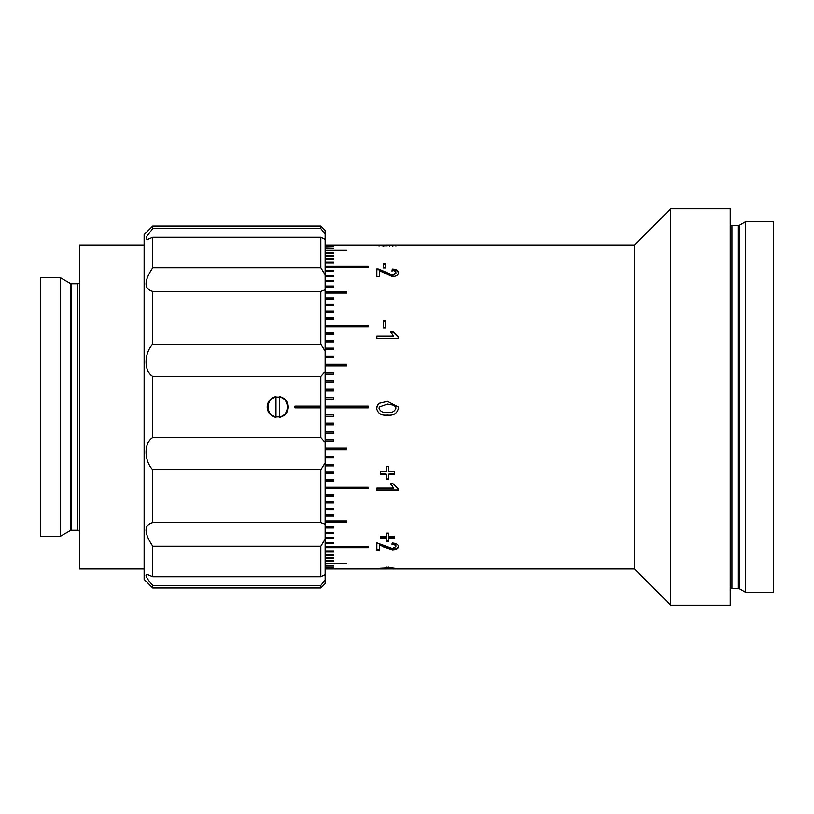 <?xml version="1.0" encoding="UTF-8"?>
<svg xmlns="http://www.w3.org/2000/svg" width="814" height="814" viewBox="0 0 814 814"><rect width="100%" height="100%" fill="white"/><g stroke="black" fill="none" stroke-linecap="round" stroke-linejoin="round"><path stroke-width="1.22" d="M388.716 568.172L389.54 568.131M386.223 568.172L387.352 568.162L387.352 569.017L397.934 569.037L395.899 569.017L395.899 568.152M387.189 568.141L386.223 568.121M382.631 245.055L379.039 245.411L383.343 245.777L398.382 245.39L383.313 246.082L376.556 245.401L382.631 245.055L382.631 245.909M383.191 263.96L385.673 263.96L385.673 267.898L383.191 267.898L383.191 263.96M398.382 272.792C398.28 275.061 396.296 276.333 392.429 276.618L379.599 270.787L379.599 276.78L376.831 276.78L376.831 268.895L378.754 269.047L392.409 275L395.899 272.761C395.818 271.347 394.525 270.594 392.033 270.513L392.307 269.047C396.296 269.302 398.321 270.553 398.382 272.792M383.191 320.919L385.673 320.919L385.673 327.818L383.191 327.818L383.191 320.919M376.831 338.634L376.831 336.131L393.62 336.131L390.445 331.695L392.999 331.695L398.382 337.027L398.382 338.634L376.831 338.634L376.831 336.518L393.62 336.131M376.648 407L378.632 403.449L387.464 401.373L398.29 407L398.382 408.241C397.12 413.502 393.477 415.801 387.464 415.15C381.42 415.791 377.777 413.492 376.556 408.241L378.632 403.429L387.464 401.343L398.29 407M388.716 474.114L388.716 479.354L386.223 479.354L386.223 474.114L380.423 474.114L380.423 471.845L386.223 471.845L386.223 466.483L388.716 466.483L388.716 471.845L394.515 471.845L394.515 474.114L388.716 474.114L394.515 473.758L394.515 471.845M376.831 490.486L376.831 488.105L393.62 488.105L390.445 483.76L392.999 483.76L398.382 488.96L398.382 490.486L376.831 490.486M388.716 538.196L388.716 541.514L386.223 541.514L386.223 538.196L380.423 538.196L380.423 536.721L386.223 536.721L386.223 533.17L388.716 533.17L388.716 536.721L394.515 536.721L394.515 538.196L388.716 538.196L388.716 537.505L394.515 537.505L394.515 536.721M398.382 546.662C398.28 548.646 396.296 549.725 392.429 549.908L383.598 546.998L379.599 544.79L379.599 550.04L376.831 550.04L376.831 542.887L392.409 548.585L395.899 546.632C395.818 545.329 394.525 544.617 392.033 544.515L392.307 543.04C396.296 543.355 398.321 544.566 398.382 546.662M388.716 568.04L388.716 568.579L380.423 568.04L386.223 567.755L386.223 566.92L394.515 568.04L388.716 568.04L388.716 566.92M397.934 569.037L634.533 569.037L634.533 244.963L385.673 244.963M385.673 244.994L325.122 244.973M325.122 245.146L333.74 245.146L325.122 245.238M325.122 245.767L333.74 245.767L325.122 245.95M325.122 246.825L333.74 246.825L325.122 247.1M325.122 248.331L333.74 248.331L325.122 248.687M325.122 250.264L346.672 250.264L325.122 250.712M325.122 252.635L333.74 252.635L333.74 253.164L325.122 253.164M325.122 255.423L333.74 255.423L333.74 256.044L325.122 256.044M325.122 258.628L333.74 258.628L333.74 259.33L325.122 259.33M325.122 262.24L333.74 262.24L333.74 263.024L325.122 263.024L333.74 263.003M325.122 266.249L368.213 266.249L368.213 267.104L325.122 267.104M325.122 270.635L333.74 270.635L333.74 271.581L325.122 271.581M325.122 275.407L333.74 275.407L333.74 276.424L325.122 276.424M325.122 280.535L333.74 280.535L333.74 281.624L325.122 281.624M325.122 286.009L333.74 286.009L333.74 287.159L325.122 287.159M325.122 291.819L346.672 291.819L346.672 293.04L325.122 293.04M325.122 297.934L333.74 297.934L333.74 299.216L325.122 299.216M325.122 304.365L333.74 304.365L333.74 305.698L325.122 305.698M325.122 311.06L333.74 311.06L333.74 312.454L325.122 312.454M325.122 318.03L333.74 318.03L333.74 319.475L325.122 319.475M325.122 325.234L368.213 325.234L368.213 326.729L325.122 326.729M325.122 332.672L333.74 332.672L333.74 334.208L325.122 334.208M325.122 340.313L333.74 340.313L333.74 341.88L325.122 341.88M325.122 348.127L333.74 348.127L333.74 349.735L325.122 349.735M325.122 356.115L333.74 356.115L333.74 357.753L325.122 357.753M325.122 364.234L346.672 364.234L346.672 365.893L325.122 365.893M325.122 372.466L333.74 372.466L333.74 374.155L325.122 374.155M325.122 380.799L333.74 380.799L333.74 382.509L325.122 382.509M325.122 389.204L333.74 389.204L333.74 390.923L325.122 390.923M325.122 397.659L333.74 397.659L333.74 399.379L325.122 399.379M325.122 406.135L368.213 406.135L368.213 407.865L325.122 407.865M325.122 414.621L333.74 414.621L333.74 416.341L325.122 416.341M325.122 423.077L333.74 423.077L333.74 424.796L325.122 424.796M325.122 431.491L333.74 431.491L333.74 433.201L325.122 433.201M325.122 439.845L333.74 439.845L333.74 441.534L325.122 441.534M325.122 448.107L346.672 448.107L346.672 449.766L325.122 449.766M325.122 456.247L333.74 456.247L333.74 457.885L325.122 457.885M325.122 464.265L333.74 464.265L333.74 465.873L325.122 465.873M325.122 472.12L333.74 472.12L333.74 473.687L325.122 473.687M325.122 479.792L333.74 479.792L333.74 481.328L325.122 481.328M325.122 487.271L368.213 487.271L368.213 488.766L325.122 488.766M325.122 494.525L333.74 494.525L333.74 495.97L325.122 495.97M325.122 501.546L333.74 501.546L333.74 502.94L325.122 502.94M325.122 508.302L333.74 508.302L333.74 509.635L325.122 509.635M325.122 514.784L333.74 514.784L333.74 516.066L325.122 516.066M325.122 520.96L346.672 520.96L346.672 522.181L325.122 522.181M325.122 526.841L333.74 526.841L333.74 527.991L325.122 527.991M325.122 532.376L333.74 532.376L333.74 533.465L325.122 533.465M325.122 537.576L333.74 537.576L333.74 538.593L325.122 538.593M325.122 542.419L333.74 542.419L333.74 543.365L325.122 543.365M325.122 546.896L368.213 546.896L368.213 547.751L325.122 547.751M333.74 550.997L325.122 550.997L333.74 550.976L333.74 551.76L325.122 551.76M325.122 554.67L333.74 554.67L333.74 555.372L325.122 555.372M325.122 557.956L333.74 557.956L333.74 558.577L325.122 558.577M325.122 560.836L333.74 560.836L333.74 561.365L325.122 561.365M325.122 563.288L346.672 563.288L325.122 563.736M325.122 565.313L333.74 565.313L325.122 565.669M325.122 566.9L333.74 566.9L325.122 567.175M325.122 568.05L333.74 568.05L325.122 568.233M325.122 568.762L333.74 568.762L325.122 568.854M325.122 569.027L386.843 569.037L387.352 568.162M634.533 569.037L670.736 605.229L670.736 208.771L634.533 244.963M670.736 605.229L730.209 605.229L730.209 208.771L670.736 208.771M730.209 590.15A1.72 1.72 0 0 1 731.928 588.43L731.928 225.57A1.72 1.72 0 0 1 730.209 223.85M731.928 588.43L738.359 588.43L738.359 225.57L731.928 225.57M738.359 588.43A1.72 1.72 0 0 1 739.224 588.654L745.543 592.307L745.543 221.693L739.224 225.346A1.72 1.72 0 0 1 738.359 225.57M745.543 592.307L773.3 592.307L773.3 221.693L745.543 221.693M333.74 560.836L333.74 561.365M333.74 557.956L333.74 558.577M333.74 554.67L333.74 555.372M325.122 547.008L368.213 546.896M325.122 542.643L333.74 542.419M325.122 537.901L333.74 537.576M325.122 532.794L333.74 532.376M325.122 509.096L333.74 509.096L333.74 508.302M325.122 495.502L333.74 495.502L333.74 494.525M325.122 488.329L368.213 488.329L368.213 487.271M325.122 480.942L333.74 480.942L333.74 479.792M325.122 473.341L333.74 473.341L333.74 472.12M325.122 465.567L333.74 465.567L333.74 464.265M325.122 457.621L333.74 457.621L333.74 456.247M325.122 449.552L346.672 449.552L346.672 448.107M325.122 441.351L333.74 441.351L333.74 439.845M325.122 433.068L333.74 433.068L333.74 431.491M325.122 424.704L333.74 424.704L333.74 423.077M325.122 416.3L333.74 416.3L333.74 414.621M333.74 399.379L333.74 397.7L325.122 397.7M333.74 390.923L333.74 389.296L325.122 389.296M333.74 382.509L333.74 380.932L325.122 380.932M333.74 374.155L333.74 372.649L325.122 372.649M346.672 365.893L346.672 364.448L325.122 364.448M333.74 357.753L333.74 356.379L325.122 356.379M333.74 349.735L333.74 348.433L325.122 348.433M333.74 341.88L333.74 340.659L325.122 340.659M333.74 334.208L333.74 333.058L325.122 333.058M368.213 326.729L368.213 325.671L325.122 325.671M333.74 319.475L333.74 318.498L325.122 318.498M333.74 305.698L333.74 304.904L325.122 304.904M333.74 281.624L325.122 281.206M333.74 276.424L325.122 276.099M333.74 271.581L325.122 271.357M368.213 267.104L325.122 266.992M333.74 259.33L333.74 258.628M333.74 256.044L333.74 255.423M333.74 253.164L333.74 252.635M385.673 245.716L383.343 245.909M387.057 245.299L387.057 246.164M389.509 245.35L389.509 246.204M392.816 245.675L392.816 246.53M395.899 245.401L395.899 246.266M392.857 245.055L392.857 245.92M379.039 245.411L379.039 246.276M383.343 245.777L383.343 246.642M383.191 267.898L383.191 264.723L385.673 264.723L385.673 267.898M376.831 276.78L376.831 269.638L378.754 269.78L378.754 269.047M378.754 269.78L384.89 272.446L384.89 271.723M384.89 272.446L392.409 275.702L392.409 275M392.409 275.702L395.899 273.473L395.899 272.761M392.033 271.235L392.307 269.047M392.307 269.78C396.296 270.034 398.321 271.276 398.382 273.504M379.599 276.78L379.599 271.51M385.673 327.818L385.673 321.377L383.191 321.377L383.191 327.818M390.639 332.102L392.999 332.102L398.382 337.393L398.382 338.634M394.424 405.352L387.474 404.1L379.273 407L379.039 408.241C380.372 411.67 383.18 413.054 387.474 412.383C391.778 413.054 394.587 411.66 395.899 408.211L394.424 405.352M379.273 407L379.039 408.241M395.899 408.211L395.696 407M398.382 408.241C397.12 413.471 393.477 415.761 387.464 415.099C381.42 415.751 377.777 413.461 376.556 408.241M388.716 471.499L388.716 466.483M388.716 478.968L386.223 478.968M386.223 474.114L380.423 473.758L380.423 471.845M386.223 471.499L386.223 466.483M393.62 488.105L390.445 483.353M398.382 488.96L398.382 490.038L376.831 490.038L376.831 488.105M388.716 536.029L388.716 533.17M386.223 538.196L386.223 537.505L380.423 537.505L380.423 536.721M388.716 540.801L386.223 540.801M386.223 536.029L386.223 533.17M379.599 549.277L376.831 549.277L376.831 542.887M398.382 545.919C398.28 547.893 396.296 548.972 392.429 549.145L383.598 546.255L379.599 544.057L379.599 544.79M383.598 546.255L383.598 546.998M395.848 546.255L395.899 545.889C395.818 544.586 394.525 543.894 392.033 543.793M392.429 549.145L392.429 549.908M386.223 568.04L386.223 566.92M388.716 567.724L386.223 567.724M379.039 569.017L379.039 568.152M389.601 569.017L387.352 569.006M379.039 569.006L376.892 569.037M389.509 569.006L389.509 568.141M388.634 569.037L388.634 568.172L388.634 569.037M325.122 527.35L333.74 526.841M325.122 521.571L346.672 521.571L346.672 520.96M325.122 515.486L333.74 515.486L333.74 514.784M325.122 502.431L333.74 502.431L333.74 501.546M333.74 287.159L325.122 286.65M346.672 293.04L346.672 292.43L325.122 292.43M333.74 299.216L333.74 298.514L325.122 298.514M333.74 312.454L333.74 311.569L325.122 311.569M70.462 530.484L70.462 283.516L60.419 277.716L60.419 536.284L70.462 530.484A1.72 1.72 0 0 1 71.327 530.25L77.757 530.25A1.72 1.72 0 0 1 79.487 531.969M77.757 530.25L77.757 283.75A1.72 1.72 0 0 0 79.487 282.031M144.129 244.963L79.487 244.963L79.487 569.037L144.129 569.037M77.757 283.75L71.327 283.75A1.72 1.72 0 0 1 70.462 283.516M60.419 277.716L40.7 277.716L40.7 536.284L60.419 536.284M144.129 579.375L144.129 234.625L152.747 226.007L152.747 228.592L146.744 236.447L146.856 239.713L152.747 237.24L152.747 267.745C143.834 281.217 143.834 289.092 152.747 291.381L152.747 344.22C143.854 353.551 143.813 371.225 152.747 376.495L152.747 437.505C143.854 442.745 143.813 460.398 152.747 469.78L152.747 522.619C143.834 524.877 143.834 532.753 152.747 546.255L152.747 576.76L146.856 574.287C144.77 574.928 146.734 578.642 152.747 585.408L152.747 587.993L144.129 579.375M277.716 416.91C264.926 417.521 264.937 396.479 277.716 397.09C290.486 396.469 290.527 417.511 277.716 416.91L279.446 416.758M275.997 397.242L277.716 397.09M152.747 576.76L320.808 576.76L320.808 546.255L152.747 546.255M325.122 580.097L325.122 583.689L320.808 587.993L320.808 585.408L325.122 580.097L325.122 574.613L320.808 576.76M320.808 587.993L152.747 587.993M152.747 267.745L320.808 267.745L320.808 237.24L152.747 237.24M320.808 237.24L325.122 239.387L325.122 274.796L320.808 267.745M152.747 228.592L320.808 228.592L320.808 226.007L152.747 226.007M325.122 239.387L325.122 233.903L320.808 228.592M320.808 226.007L325.122 230.311L325.122 233.903M320.808 585.408L152.747 585.408M320.808 546.255L325.122 539.204L325.122 574.613M152.747 522.619L320.808 522.619L320.808 469.78L152.747 469.78M325.122 539.204L325.122 524.226L320.808 522.619M320.808 376.495L325.122 371.581L325.122 442.419L320.808 437.505L320.808 407.865L294.953 407.865L294.953 406.135L320.808 406.135L320.808 376.495L152.747 376.495M320.808 469.78L325.122 462.881L325.122 442.419M325.122 462.881L325.122 524.226M325.122 289.774L325.122 351.119L320.808 344.22L320.808 291.381L325.122 289.774L325.122 274.796M325.122 371.581L325.122 351.119M320.808 291.381L152.747 291.381M152.747 344.22L320.808 344.22M152.747 437.505L320.808 437.505M320.808 406.135L320.808 407.865M275.997 417.368L275.997 396.632A10.511 10.511 0 0 0 275.997 417.368M279.446 396.632L279.446 417.368A10.511 10.511 0 0 0 279.446 396.632M739.224 588.654L739.224 225.346M71.327 530.25L71.327 283.75"/></g></svg>
